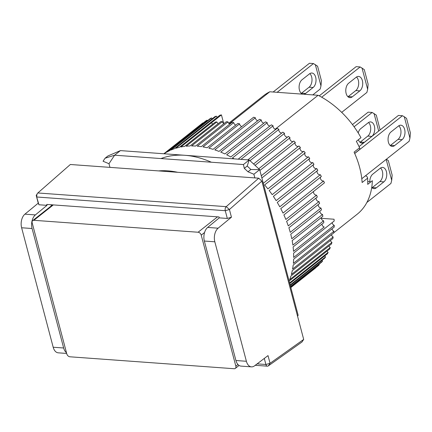 <?xml version="1.0" encoding="UTF-8"?>
<svg xmlns="http://www.w3.org/2000/svg" width="432" height="432" viewBox="0 0 432 432"><rect width="100%" height="100%" fill="white"/><g stroke="black" fill="none" stroke-linecap="round" stroke-linejoin="round"><path stroke-width="0.65" d="M261.857 181.094L229.419 209.504L231.449 217.199L218.117 228.193A10.206 6.248 94.2 0 0 214.823 241.801L246.391 361.276A10.206 6.248 94.2 0 0 251.451 366.865A10.206 6.248 94.2 0 0 254.491 365.866L268.018 355.601L270.054 363.301L268.283 365.909L302 341.977L303.691 339.417L261.857 181.094L258.725 178.184L70.351 164.495L37.838 192.969A3.062 1.874 94.2 0 0 37.325 193.601A3.062 1.874 94.2 0 0 36.893 197.014L225.266 210.703A3.062 1.874 -85.8 0 1 226.206 206.658L37.838 192.969M21.622 227.761L32.087 228.517A10.206 6.248 -85.8 0 1 35.381 214.915L46.991 205.34L38.939 204.757L36.218 195.464L38.248 203.159L24.916 214.153A10.206 6.248 94.2 0 0 21.622 227.761L53.19 347.236A10.206 6.248 94.2 0 0 58.244 352.825L66.674 353.441M258.725 178.184L226.206 206.658L229.419 209.504L225.266 210.703L227.313 218.446L231.449 217.199M268.283 365.909A3.062 1.874 -85.8 0 1 267.419 366.179A3.062 1.874 -85.8 0 1 265.901 364.5L270.054 363.301L303.691 339.417M66.479 352.717A10.206 6.248 -85.8 0 1 63.655 347.992L53.19 347.236M32.087 228.517L63.655 347.992M38.248 203.159L38.939 204.757M246.391 361.276L235.926 360.515A10.206 6.248 94.2 0 0 240.986 366.109L251.451 366.865M235.926 360.515L204.358 241.04L214.823 241.801M218.117 228.193L207.652 227.432A10.206 6.248 94.2 0 0 204.358 241.04M207.652 227.432L219.262 217.858L227.313 218.446M264.298 358.43L265.901 364.5L257.132 363.863M51.035 204.741L51.332 205.875M46.991 205.34L46.748 204.433L219.019 216.95L219.262 217.858M404.644 129.389A7.657 4.687 94.2 0 0 400.853 125.194A7.657 4.687 94.2 0 0 398.493 126.004L390.96 131.971A7.657 4.687 94.2 0 0 388.098 140.395A7.657 4.687 94.2 0 0 392.207 146.426A7.657 4.687 94.2 0 0 394.567 145.616L402.1 139.655A7.657 4.687 94.2 0 0 404.644 129.389M402.1 139.655L398.077 139.363A7.657 4.687 94.2 0 0 400.621 129.098A7.657 4.687 94.2 0 0 398.785 125.793M354.71 153.5L402.44 115.733L404.298 116.759L409.941 138.11L409.169 141.21L361.789 178.708M409.941 138.11L410.4 132.943L406.555 118.384L404.298 116.759M402.44 115.733L398.412 115.441L359.046 146.594M398.077 139.363L390.539 145.325L394.567 145.616M390.247 145.535A7.657 4.687 94.2 0 0 390.539 145.325M347.971 96.763A7.657 4.687 94.2 0 0 348.262 96.547L352.285 96.838A7.657 4.687 -85.8 0 1 349.931 97.648A7.657 4.687 -85.8 0 1 345.821 91.616A7.657 4.687 -85.8 0 1 348.678 83.192L356.216 77.225A7.657 4.687 -85.8 0 1 358.571 76.415A7.657 4.687 -85.8 0 1 362.367 80.611A7.657 4.687 -85.8 0 1 359.824 90.877L355.795 90.585A7.657 4.687 94.2 0 0 358.339 80.32A7.657 4.687 94.2 0 0 356.508 77.015M319.232 95.866L356.135 66.663L360.158 66.955L321.7 97.211M348.262 96.547L355.795 90.585M341.696 112.369L366.892 92.432L367.659 89.332L368.123 84.164L364.273 69.606L360.158 66.955M352.285 96.838L359.824 90.877M362.016 67.981L367.659 89.332M369.819 181.721A7.657 4.687 -85.8 0 1 372.724 174.188L380.257 168.221A7.657 4.687 -85.8 0 1 382.617 167.411A7.657 4.687 -85.8 0 1 386.408 171.607A7.657 4.687 -85.8 0 1 383.864 181.872L379.836 181.58A7.657 4.687 94.2 0 0 382.385 171.315A7.657 4.687 94.2 0 0 380.549 168.01M372.011 187.753A7.657 4.687 94.2 0 0 372.303 187.542L379.836 181.58M366.876 202.468L390.933 183.427L391.7 180.328L392.164 175.16L388.314 160.601L386.408 159.224M372.303 187.542L376.326 187.834A7.657 4.687 -85.8 0 1 373.972 188.644A7.657 4.687 -85.8 0 1 371.72 187.466M376.326 187.834L383.864 181.872M386.176 159.408L391.7 180.328M302.67 94.16A7.657 4.687 -85.8 0 1 299.101 87.766A7.657 4.687 -85.8 0 1 301.99 79.796L309.523 73.834A7.657 4.687 -85.8 0 1 311.882 73.024A7.657 4.687 -85.8 0 1 315.673 77.22A7.657 4.687 -85.8 0 1 313.13 87.485L309.107 87.194A7.657 4.687 94.2 0 0 311.65 76.928A7.657 4.687 94.2 0 0 309.814 73.624M273.121 92.011L309.442 63.272L313.47 63.563L277.15 92.302M301.277 93.366A7.657 4.687 94.2 0 0 301.568 93.155L309.107 87.194M312.8 94.894L320.198 89.041L320.971 85.936L321.43 80.773L317.585 66.215L313.47 63.563M301.568 93.155L305.597 93.447A7.657 4.687 -85.8 0 1 303.809 94.241M305.597 93.447L313.13 87.485M315.328 64.584L320.971 85.936M229.295 123.822L269.8 91.773L318.103 95.283A75.53 52.088 -128.4 0 1 360.979 137.673L356.346 141.34A75.53 52.088 51.6 0 1 359.597 147.771L354.089 152.129A75.53 52.088 51.6 0 1 359.64 167.438A75.53 52.088 51.6 0 1 362.119 182.52L367.627 178.162A75.53 52.088 51.6 0 1 367.713 184.361L372.346 180.695A75.53 52.088 51.6 0 1 357.086 214.31L333.774 232.756M318.103 95.283L275.249 129.195M269.8 91.773A75.53 52.088 -128.4 0 0 263.347 95.85L228.701 123.266M367.745 181.575L370.942 181.807M359.597 147.771A2.041 1.409 51.6 0 1 359.402 149.666L354.672 153.409M367.627 178.162A2.041 1.409 -128.4 0 0 365.467 175.819L361.789 178.729M177.671 172.292A89.818 61.943 -128.4 0 0 158.544 170.905M211.356 162.221A91.865 63.347 -128.4 0 0 160.99 158.566M318.265 204.53A2.554 1.76 -128.4 0 0 320.971 208.024A91.865 63.347 51.6 0 1 321.224 208.964A91.865 63.347 51.6 0 1 321.467 209.903L290.747 234.214A91.865 63.347 -128.4 0 1 291.789 238.75L322.51 214.439A91.865 63.347 51.6 0 1 322.877 216.308L292.156 240.613A91.865 63.347 -128.4 0 1 292.88 245.101L323.595 220.79A91.865 63.347 51.6 0 1 323.827 222.631L293.107 246.937A91.865 63.347 -128.4 0 1 293.501 251.343L324.211 227.032A2.554 1.76 -128.4 0 1 321.953 224.111M320.971 208.024L290.25 232.335A91.865 63.347 -128.4 0 0 288.895 227.777L319.61 203.467A91.865 63.347 51.6 0 0 318.983 201.582L288.268 225.887A91.865 63.347 -128.4 0 0 286.6 221.335L317.32 197.03A91.865 63.347 51.6 0 0 316.57 195.151L285.849 219.461A91.865 63.347 -128.4 0 0 283.883 214.942L324.459 182.833A91.865 63.347 -128.4 0 0 323.584 180.976L283.009 213.084A91.865 63.347 -128.4 0 0 280.762 208.624L321.338 176.515A91.865 63.347 -128.4 0 0 320.35 174.69L279.774 206.798A91.865 63.347 -128.4 0 0 277.252 202.43L317.828 170.321A91.865 63.347 -128.4 0 0 316.732 168.534L276.156 200.642A91.865 63.347 -128.4 0 0 273.38 196.387L313.956 164.279A91.865 63.347 -128.4 0 0 312.757 162.551L272.182 194.654A91.865 63.347 -128.4 0 0 269.168 190.544L309.739 158.436A91.865 63.347 -128.4 0 0 308.448 156.767L267.872 188.876A91.865 63.347 -128.4 0 0 264.638 184.934L305.213 152.825A91.865 63.347 -128.4 0 0 303.831 151.232L263.288 183.314M261.873 177.957L300.397 147.474A91.865 63.347 -128.4 0 0 298.933 145.967L261.29 175.754M259.891 170.462L295.321 142.425A91.865 63.347 -128.4 0 0 293.792 141.01L258.719 168.766M255.058 165.375L290.018 137.711A91.865 63.347 -128.4 0 0 288.43 136.393L253.562 163.987M249.993 160.677L284.526 133.348A91.865 63.347 -128.4 0 0 282.884 132.143L247.855 159.867M240.97 159.365L278.872 129.373A91.865 63.347 -128.4 0 0 277.193 128.288L238.172 159.165M234.149 158.873A91.865 63.347 -128.4 0 0 232.519 157.918L273.094 125.809A91.865 63.347 -128.4 0 0 271.382 124.848L230.812 156.951A91.865 63.347 -128.4 0 0 226.654 154.786L267.224 122.677A91.865 63.347 -128.4 0 0 265.496 121.846L224.926 153.949A91.865 63.347 -128.4 0 0 220.73 152.102L261.306 119.993A91.865 63.347 -128.4 0 0 259.567 119.297L218.997 151.405A91.865 63.347 -128.4 0 0 214.796 149.888L255.371 117.779A91.865 63.347 -128.4 0 0 253.633 117.223L213.062 149.332A91.865 63.347 -128.4 0 0 208.877 148.16L239.598 123.849A2.554 1.76 -128.4 0 0 241.807 126.587M223.7 123.476L221.432 114.896L180.857 146.993A91.865 63.347 -128.4 0 1 184.567 146.389L215.287 122.083A91.865 63.347 51.6 0 1 216.853 121.905L186.133 146.216A91.865 63.347 -128.4 0 1 189.988 145.973L220.709 121.662A91.865 63.347 51.6 0 1 222.329 121.635L191.608 145.946A91.865 63.347 -128.4 0 1 195.583 146.059L226.303 121.748A91.865 63.347 51.6 0 1 227.972 121.867L197.251 146.178A91.865 63.347 -128.4 0 1 201.317 146.648L232.038 122.342A91.865 63.347 51.6 0 1 233.739 122.607L203.018 146.918A91.865 63.347 -128.4 0 1 207.155 147.744L237.875 123.433A91.865 63.347 51.6 0 1 239.598 123.849M212.728 124.108A2.554 1.76 -128.4 0 1 211.583 122.693L221.432 114.896A91.865 63.347 -128.4 0 0 219.926 115.209L179.35 147.312A91.865 63.347 -128.4 0 0 175.802 148.268L216.378 116.159A91.865 63.347 -128.4 0 0 214.947 116.624L174.377 148.732A91.865 63.347 -128.4 0 0 171.013 150.034L211.588 117.925A91.865 63.347 -128.4 0 0 210.238 118.535L169.668 150.644A91.865 63.347 -128.4 0 0 166.514 152.28L207.09 120.172A91.865 63.347 -128.4 0 0 205.832 120.922L165.256 153.025A91.865 63.347 -128.4 0 0 164.079 153.781M163.885 153.765L202.905 122.888A91.865 63.347 -128.4 0 0 201.749 123.768L163.841 153.765M321.17 217.658A2.554 1.76 -128.4 0 0 323.595 220.79M313.648 191.387A2.554 1.76 -128.4 0 0 314.21 193.952A2.554 1.76 -128.4 0 0 316.57 195.151M316.165 197.942A2.554 1.76 -128.4 0 0 316.78 200.367A2.554 1.76 -128.4 0 0 318.983 201.582M319.934 211.118A2.554 1.76 -128.4 0 0 322.51 214.439M321.23 218.3L334.066 219.235A91.865 63.347 -128.4 0 1 334.168 221.038L293.598 253.147A91.865 63.347 -128.4 0 1 293.663 257.445L334.233 225.337A2.554 1.76 -128.4 0 1 332.143 222.642M332.024 228.803A2.554 1.76 -128.4 0 0 333.931 231.255L293.355 263.363A91.865 63.347 -128.4 0 0 293.62 259.2L334.195 227.092A91.865 63.347 -128.4 0 0 334.233 225.337M331.457 234.765A2.554 1.76 -128.4 0 0 333.158 236.957L292.583 269.066A91.865 63.347 -128.4 0 0 293.177 265.059L333.752 232.951A91.865 63.347 -128.4 0 0 333.931 231.255M330.437 240.489A2.554 1.76 -128.4 0 0 331.927 242.406L291.352 274.514A91.865 63.347 -128.4 0 0 292.27 270.686L332.845 238.583A91.865 63.347 -128.4 0 0 333.158 236.957M328.973 245.932A2.554 1.76 -128.4 0 0 330.242 247.568L289.672 279.677A91.865 63.347 -128.4 0 0 290.903 276.053L331.479 243.95A91.865 63.347 -128.4 0 0 331.927 242.406M289.127 281.102L329.665 249.021A91.865 63.347 -128.4 0 0 330.242 247.568M327.078 251.068A2.554 1.76 -128.4 0 0 328.12 252.412L289.597 282.895M289.775 283.554L327.418 253.762A91.865 63.347 -128.4 0 0 328.12 252.412M324.761 255.868A2.554 1.76 -128.4 0 0 325.566 256.905L290.142 284.942M290.266 285.433L324.74 258.152A91.865 63.347 -128.4 0 0 325.566 256.905M322.034 260.296A2.554 1.76 -128.4 0 0 322.601 261.025L290.525 286.405M290.612 286.724L321.656 262.154A91.865 63.347 -128.4 0 0 322.601 261.025M318.919 264.325A2.554 1.76 -128.4 0 0 319.243 264.74L290.758 287.28M290.795 287.426L318.19 265.75A91.865 63.347 -128.4 0 0 319.243 264.74M315.43 267.932A2.554 1.76 -128.4 0 0 315.511 268.034L290.833 287.561M207.09 120.172A2.554 1.76 -128.4 0 0 207.511 120.695M211.588 117.925A2.554 1.76 -128.4 0 0 212.258 118.757M216.378 116.159A2.554 1.76 -128.4 0 0 217.291 117.293M216.853 121.905A2.554 1.76 -128.4 0 0 218.236 123.617M222.329 121.635A2.554 1.76 -128.4 0 0 223.938 123.622M227.972 121.867A2.554 1.76 -128.4 0 0 229.786 124.124M233.739 122.607A2.554 1.76 -128.4 0 0 235.759 125.113M255.371 117.779A2.554 1.76 -128.4 0 0 257.753 120.733M261.306 119.993A2.554 1.76 -128.4 0 0 263.849 123.147M267.224 122.677A2.554 1.76 -128.4 0 0 269.914 126.009M273.094 125.809A2.554 1.76 -128.4 0 0 273.791 128.142A2.554 1.76 -128.4 0 0 275.913 129.298M278.872 129.373A2.554 1.76 -128.4 0 0 279.531 131.852A2.554 1.76 -128.4 0 0 281.799 133.002M284.526 133.348A2.554 1.76 -128.4 0 0 285.131 135.967A2.554 1.76 -128.4 0 0 287.55 137.095M290.018 137.711A2.554 1.76 -128.4 0 0 290.563 140.459A2.554 1.76 -128.4 0 0 293.117 141.545M295.321 142.425A2.554 1.76 -128.4 0 0 295.785 145.298A2.554 1.76 -128.4 0 0 298.474 146.335M300.397 147.474A2.554 1.76 -128.4 0 0 300.769 150.455A2.554 1.76 -128.4 0 0 303.583 151.427M305.213 152.825A2.554 1.76 -128.4 0 0 305.489 155.898A2.554 1.76 -128.4 0 0 308.416 156.794M309.631 158.522A2.554 1.76 -128.4 0 0 309.868 161.541A2.554 1.76 -128.4 0 0 312.757 162.551M313.632 164.538A2.554 1.76 -128.4 0 0 313.961 167.459A2.554 1.76 -128.4 0 0 316.732 168.534M317.288 170.748A2.554 1.76 -128.4 0 0 317.709 173.561A2.554 1.76 -128.4 0 0 320.35 174.69M320.587 177.109A2.554 1.76 -128.4 0 0 321.084 179.804A2.554 1.76 -128.4 0 0 323.584 180.976M358.204 132.926A7.657 4.687 -85.8 0 1 360.698 128.687L368.237 122.726A7.657 4.687 -85.8 0 1 370.597 121.916A7.657 4.687 -85.8 0 1 374.387 126.112A7.657 4.687 -85.8 0 1 371.844 136.377L367.816 136.08A7.657 4.687 94.2 0 0 370.359 125.82A7.657 4.687 94.2 0 0 368.528 122.515M352.469 124.573L368.156 112.163L372.179 112.455L354.089 126.77M359.991 142.258A7.657 4.687 94.2 0 0 360.283 142.047L367.816 136.08M372.179 112.455L376.294 115.101L380.117 129.919M360.283 142.047L364.306 142.339A7.657 4.687 -85.8 0 1 361.951 143.149A7.657 4.687 -85.8 0 1 358.393 139.72M364.306 142.339L371.844 136.377M374.042 113.476L378.686 131.053M297.578 316.278L298.145 315.241L259.681 169.652L249.226 159.964L120.425 150.606L107.951 155.941L105.052 158.236L103.059 161.244L108.983 163.706L109.949 167.373M254.853 177.903L253.881 174.236L247.99 171.779L250.889 169.484L247.196 166.061L249.226 159.964L243.427 164.554L114.626 155.196L108.983 163.706M253.881 174.236L259.681 169.652L250.889 169.484M120.425 150.606L114.626 155.196L105.052 158.236M247.196 166.061L244.296 168.356L243.427 164.554M244.296 168.356L247.99 171.779M217.539 216.842L198.088 232.238L33.863 220.304A3.062 2.111 51.6 0 0 32.686 220.633A3.062 2.111 51.6 0 0 32.173 222.858L66.793 353.889A3.062 2.111 51.6 0 0 69.93 356.794L234.149 368.728A3.062 2.111 51.6 0 0 235.327 368.399L239.058 365.445M237.956 364.505L235.845 366.174L201.226 235.143L204.568 232.497M235.845 366.174A3.062 2.111 51.6 0 1 235.327 368.399M198.088 232.238A3.062 2.111 51.6 0 1 201.226 235.143M35.381 214.915L24.916 214.153M298.145 315.241L297.448 315.792M33.863 220.304L53.32 204.908M267.419 366.179L255.247 365.294M36.218 195.464L37.325 193.601M32.686 220.633L52.623 204.86"/></g></svg>
